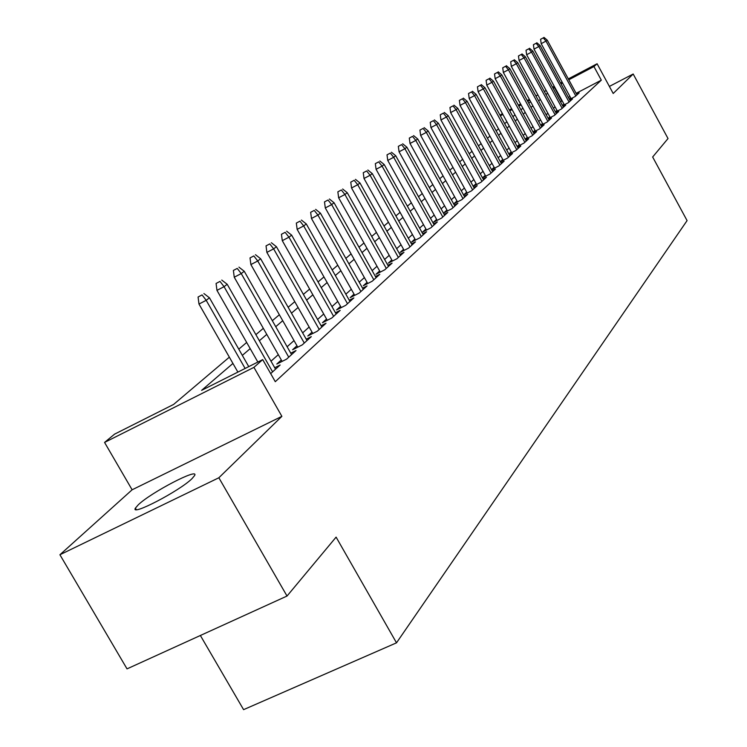 <?xml version="1.0" encoding="UTF-8"?>
<svg xmlns="http://www.w3.org/2000/svg" width="747" height="747" viewBox="0 0 747 747"><rect width="100%" height="100%" fill="white"/><g stroke="black" fill="none" stroke-linecap="round" stroke-linejoin="round"><path stroke-width="1.12" d="M138.307 504.767L135.412 508.109C129.838 516.868 179.794 490.882 192.035 478.612L194.603 475.54C199.458 467.22 151.221 492.301 138.307 504.767M500.014 115.178L502.395 113.609M200.373 635.492L243.587 709.65L396.508 642.831L687.081 220.608L652.654 157.001L668.023 138.55L633.185 74.009L609.384 86.419M396.508 642.831L336.103 537.121L287.025 596.041L127.027 668.873L59.919 554.75L218.862 477.763L281.88 416.35L253.933 367.365L104.561 442.429L114.58 434.138L173.593 404.444L229.338 357.169M281.88 416.35L132.116 489.789L59.919 554.75M132.116 489.789L104.561 442.429M287.025 596.041L218.862 477.763M569.485 99.482L575.199 96.494L579.168 92.88L576.628 94.215M562.603 105.691L568.448 102.638L572.519 98.931L569.924 100.285M555.535 112.059L561.52 108.941L565.703 105.14L563.051 106.522M548.279 118.605L554.414 115.411L558.7 111.508L556.001 112.918M540.837 125.319L547.121 122.05L551.519 118.045L548.765 119.483M533.181 132.219L539.633 128.867L544.152 124.749L541.332 126.215M525.328 139.297L531.929 135.87L536.579 131.64L533.694 133.143M517.241 146.58L524.02 143.069L528.792 138.727L525.841 140.259M508.931 154.078L515.888 150.464L520.799 146.001L517.783 147.57M500.378 161.772L507.53 158.075L512.573 153.48L509.482 155.087M491.582 169.7L498.921 165.909L504.113 161.184L500.957 162.818M482.525 177.861L490.06 173.967L495.41 169.102L492.17 170.774M476.1 183.641L473.215 186.255L480.947 182.268L486.446 177.263L483.132 178.972M466.67 192.175L463.719 194.855L471.544 190.821L477.221 185.658L473.822 187.413M456.959 200.971L453.924 203.716L461.861 199.636L467.706 194.313L464.223 196.106M446.939 210.038L443.83 212.848L451.879 208.721L457.902 203.231L454.325 205.07M436.603 219.394L433.419 222.279L441.57 218.096L447.789 212.437L444.12 214.324M425.939 229.049L422.671 232.009L430.935 227.77L437.359 221.934L433.587 223.867M414.93 239.012L411.569 242.056L419.954 237.77L426.593 231.729L422.718 233.718M403.557 249.311L400.103 252.43L408.609 248.088L415.463 241.86L411.485 243.886M391.802 259.947L388.253 263.159L396.881 258.761L403.968 252.318L399.869 254.41M379.644 270.956L375.993 274.261L384.752 269.807L392.082 263.14L387.87 265.278M367.057 282.347L363.303 285.746L372.193 281.227L379.784 274.326L375.442 276.53M354.031 294.131L350.166 297.633L359.195 293.067L367.048 285.914L362.584 288.183M340.539 306.354L336.552 309.958L345.721 305.327L353.863 297.913L349.251 300.247M326.551 319.016L322.443 322.732L331.752 318.035L340.193 310.35L335.44 312.76M312.031 332.154L307.792 335.991L317.251 331.229L326.019 323.255L321.107 325.729M296.97 345.786L292.591 349.755L302.199 344.927L311.303 336.645L306.233 339.194M281.32 359.961L276.792 364.05L286.568 359.158L296.017 350.548L290.779 353.182M270.675 373.612L280.134 365.003L274.719 367.72M232.933 363.453L201.606 390.354L262.701 359.615L275.279 381.689L601.316 80.162L576.142 93.328M569.97 96.559L568.355 97.399M562.089 100.677L560.549 101.919M555.049 106.84L553.462 108.268M547.887 113.255L546.197 114.777M540.529 119.847L538.727 121.462M532.975 126.607L531.061 128.325M525.225 133.554L523.18 135.384M517.251 140.688L515.075 142.64M509.052 148.027L506.746 150.1M500.63 155.581L498.174 157.766M491.956 163.341L489.36 165.666M483.029 171.334L480.274 173.799M473.841 179.56L470.927 182.175M464.382 188.039L461.291 190.802M454.624 196.769L451.347 199.701M444.568 205.77L441.103 208.88M434.194 215.061L430.524 218.348M423.493 224.642L419.609 228.124M412.437 234.539L408.329 238.228M401.018 244.764L396.666 248.667M389.224 255.334L384.612 259.461M377.011 266.268L372.137 270.629M364.387 277.576L359.223 282.198M351.305 289.285L345.842 294.178M337.756 301.414L331.967 306.597M323.712 313.992L317.578 319.483M309.137 327.037L302.647 332.863M294.019 340.585L287.128 346.748M278.304 354.657L271.002 361.193M485.251 175.358L482.506 177.842M494.141 167.309L491.554 169.653M502.778 159.494L500.341 161.707M511.172 151.893L508.875 153.975M519.342 144.507L517.176 146.468M527.279 137.317L525.244 139.157M535.011 130.323L533.097 132.051M542.537 123.507L540.735 125.141M549.867 116.877L548.177 118.409M557.001 110.416L555.423 111.845M563.957 104.113L562.472 105.458M570.736 97.978L569.354 99.23M568.308 78.911L597.105 63.756L613.203 93.487L633.185 74.009M597.105 63.756L593.94 66.558L568.784 79.789M601.316 80.162L593.94 66.558M262.701 359.615L253.933 367.365M509.267 109.996L511.63 108.745M518.399 105.187L520.622 104.02M527.279 100.509L529.371 99.416M535.926 95.961L537.887 94.934M544.339 91.536L546.178 90.564M552.537 87.212L554.255 86.307M560.53 83.01L562.136 82.161M529.847 100.285L527.755 101.387M521.098 104.888L518.866 106.055M512.106 109.613L509.743 110.864M502.871 114.478L500.35 115.804M238.779 349.157L246.669 342.462M255.885 334.647L263.327 328.335M272.328 320.706L279.35 314.748M288.146 307.288L294.776 301.667M303.375 294.374L309.632 289.07M318.045 281.927L323.955 276.922M332.191 269.938L337.765 265.204M345.833 258.369L351.09 253.896M358.999 247.201L363.966 242.98M371.707 236.416L376.413 232.429M383.995 225.996L388.44 222.223M395.882 215.911L400.075 212.353M407.376 206.163L411.345 202.801M418.507 196.722L422.251 193.548M429.282 187.581L432.821 184.584M439.731 178.729L443.064 175.89M449.853 170.139L453.009 167.468M459.676 161.81L462.654 159.288M469.209 153.723L472.011 151.342M478.463 145.88L481.105 143.629M487.446 138.26L489.939 136.141M496.176 130.856L498.529 128.857M504.664 123.657L506.877 121.78M512.918 116.653L515 114.889M520.939 109.846L522.9 108.184M528.755 103.217L530.594 101.657M554.741 87.184L553.182 88.398M547.607 93.188L545.992 94.57M540.342 99.426L538.624 100.901M532.882 105.841L531.042 107.409M525.216 112.414L523.264 114.095M517.344 119.175L515.271 120.958M509.258 126.122L507.054 128.017M500.948 133.265L498.604 135.272M492.394 140.604L489.911 142.742M483.598 148.158L480.965 150.427M474.541 155.936L471.749 158.336M465.222 163.938L462.262 166.488M455.623 172.193L452.486 174.882M445.726 180.69L442.401 183.547M435.52 189.449L431.999 192.474M424.996 198.497L421.271 201.69M414.137 207.825L410.187 211.205M402.913 217.452L398.739 221.037M391.335 227.405L386.909 231.206M379.355 237.695L374.677 241.711M366.964 248.331L362.015 252.589M354.143 259.34L348.905 263.84M340.875 270.741L335.328 275.503M327.121 282.553L321.247 287.595M312.872 294.794L306.643 300.145M298.081 307.493L291.479 313.161M282.721 320.687L275.736 326.691M266.772 334.385L259.358 340.753M250.189 348.625L242.327 355.376M562.612 83.038L561.006 83.888M561.716 100.873L554.367 87.38M202.073 294.916L198.076 297.007L202.073 294.916L206.191 300.313L209.459 297.81L248.751 366.628M245.119 368.458L206.191 300.313L198.982 304.057L237.882 372.099M198.076 297.007L198.982 304.057M209.459 297.81L203.903 293.543M220.01 281.404L216.079 283.458L220.01 281.404L224.063 286.68L227.2 284.28L275.55 369.177M272.599 371.866L224.063 286.68L216.966 290.378L257.846 362.052M216.079 283.458L216.966 290.378M227.2 284.28L221.766 280.078M237.247 268.416L233.381 270.442L237.247 268.416L241.234 273.579L244.25 271.273L291.582 354.592M288.744 357.178L241.234 273.579L234.25 277.221L282.123 361.38M233.381 270.442L234.25 277.221M244.25 271.273L238.937 267.146M253.831 255.922L250.021 257.92L253.831 255.922L257.743 260.983L260.647 258.761L307.008 340.557M304.272 343.041L257.743 260.983L250.88 264.569L297.745 347.159M250.021 257.92L250.88 264.569M260.647 258.761L255.455 254.699M269.779 243.905L266.035 245.875L269.779 243.905L273.635 248.854L276.437 246.725L321.854 327.046M319.221 329.436L273.635 248.854L266.875 252.393L312.788 333.479M266.035 245.875L266.875 252.393M276.437 246.725L271.348 242.728M285.149 232.326L281.451 234.269L285.149 232.326L288.949 237.182L291.638 235.128L336.159 314.029M333.62 316.336L288.949 237.182L282.291 240.665L327.27 320.295M281.451 234.269L282.291 240.665M291.638 235.128L286.652 231.196M299.958 221.168L296.326 223.082L299.958 221.168L303.693 225.93L306.298 223.941L349.951 301.48M347.504 303.702L303.693 225.93L297.147 229.366L341.239 307.587M296.326 223.082L297.147 229.366M306.298 223.941L301.414 220.076M314.244 210.411L310.659 212.297L314.244 210.411L317.923 215.071L320.426 213.156L363.247 289.369M360.885 291.517L317.923 215.071L311.471 218.46L354.713 295.336M310.659 212.297L311.471 218.46M320.426 213.156L315.645 209.356M328.026 200.028L324.497 201.886L328.026 200.028L331.649 204.603L334.068 202.754L376.086 277.688M373.808 279.761L331.649 204.603L325.29 207.946L367.711 283.505M324.497 201.886L325.29 207.946M334.068 202.754L329.38 199.01M341.332 189.999L337.859 191.83L341.332 189.999L344.909 194.491L347.243 192.707L388.496 266.399M386.292 268.406L344.909 194.491L338.643 197.787L380.27 272.085M337.859 191.83L338.643 197.787M347.243 192.707L342.64 189.01M354.199 180.307L350.773 182.119L354.199 180.307L357.72 184.714L359.979 182.987L400.476 255.493M398.356 257.426L357.72 184.714L351.548 187.973L392.408 261.039M350.773 182.119L351.548 187.973M359.979 182.987L355.46 179.355M366.628 170.942L363.257 172.725L366.628 170.942L370.101 175.265L372.286 173.603L412.073 244.941M410.01 246.818L370.101 175.265L364.013 178.477L404.146 250.366M363.257 172.725L364.013 178.477M372.286 173.603L367.851 170.017M378.654 161.875L375.33 163.64L378.654 161.875L382.081 166.133L384.191 164.517L423.288 234.735M421.299 236.547L382.081 166.133L376.077 169.298L415.509 240.039M375.33 163.64L376.077 169.298M384.191 164.517L379.84 160.988M390.298 153.107L387.011 154.853L390.298 153.107L393.678 157.281L395.723 155.721L434.147 224.856M432.214 226.612L393.678 157.281L387.758 160.418L426.5 230.048M387.011 154.853L387.758 160.418M395.723 155.721L391.447 152.248M401.569 144.619L398.338 146.337L401.569 144.619L404.902 148.718L406.882 147.206L444.661 215.285M442.794 216.985L404.902 148.718L399.066 151.809L437.144 220.365M398.338 146.337L399.066 151.809M406.882 147.206L402.68 143.779M412.493 136.384L409.3 138.083L412.493 136.384L415.78 140.427L417.704 138.961L454.848 206.013M453.037 207.666L415.78 140.427L410.019 143.471L447.462 210.99M409.3 138.083L410.019 143.471M417.704 138.961L413.567 135.58M423.082 128.409L419.926 130.09L423.082 128.409L426.322 132.378L428.18 130.958L464.727 197.021M462.972 198.627L426.322 132.378L420.645 135.394L457.463 201.895M419.926 130.09L420.645 135.394M428.18 130.958L424.128 127.625M433.353 120.678L430.235 122.331L433.353 120.678L436.547 124.581L438.358 123.199L474.308 188.3M472.608 189.85L436.547 124.581L430.944 127.55L467.164 193.071M430.235 122.331L430.944 127.55M438.358 123.199L434.362 119.912M443.316 113.171L440.244 114.805L443.316 113.171L446.463 117.008L448.219 115.673L483.608 179.84M481.955 181.344L446.463 117.008L440.935 119.95L476.586 184.518M440.244 114.805L440.935 119.95M448.219 115.673L444.288 112.433M452.981 105.887L449.955 107.503L452.981 105.887L456.1 109.669L457.799 108.362L492.637 171.623M491.031 173.089L456.1 109.669L450.637 112.573L485.718 176.208M449.955 107.503L450.637 112.573M457.799 108.362L453.933 105.168M462.374 98.809L459.377 100.406L462.374 98.809L465.446 102.535L467.099 101.265L501.405 163.649M499.846 165.068L465.446 102.535L460.059 105.402L494.598 168.14M459.377 100.406L460.059 105.402M467.099 101.265L463.299 98.109M471.497 91.937L468.537 93.515L471.497 91.937L474.532 95.597L476.138 94.374L509.93 155.89M508.418 157.272L474.532 95.597L469.209 98.436L503.226 160.306M468.537 93.515L469.209 98.436M476.138 94.374L472.393 91.255M480.368 85.251L477.445 86.811L480.368 85.251L483.365 88.865L484.924 87.67L518.213 148.354M516.737 149.699L483.365 88.865L478.108 91.666L511.611 152.687M477.445 86.811L478.108 91.666M484.924 87.67L481.236 84.598M488.986 78.762L486.101 80.302L488.986 78.762L491.946 82.319L493.468 81.162L526.271 141.024M524.833 142.332L491.946 82.319L486.755 85.083L519.763 145.273M486.101 80.302L486.755 85.083M493.468 81.162L489.836 78.118M497.371 72.44L494.523 73.962L497.371 72.44L500.294 75.942L501.779 74.821L534.105 133.89M532.704 135.16L500.294 75.942L495.168 78.687L527.69 138.074M494.523 73.962L495.168 78.687M501.779 74.821L498.202 71.815M505.532 66.296L502.722 67.8L505.532 66.296L508.418 69.751L509.865 68.649L541.724 126.953M540.37 128.185L508.418 69.751L503.357 72.45L535.412 131.052M502.722 67.8L503.357 72.45M509.865 68.649L506.335 65.689M513.478 60.311L510.696 61.796L513.478 60.311L516.336 63.719L517.736 62.645L549.157 120.202M547.831 121.397L516.336 63.719L511.322 66.39L542.929 124.226M510.696 61.796L511.322 66.39M517.736 62.645L514.263 59.723M521.21 54.484L518.465 55.95L521.21 54.484L524.03 57.836L525.393 56.8L556.384 113.619M555.096 114.786L524.03 57.836L519.081 60.488L550.25 117.578M518.465 55.95L519.081 60.488M525.393 56.8L521.976 53.905M528.745 48.807L526.028 50.264L528.745 48.807L531.537 52.113L532.863 51.104L563.425 107.204M562.174 108.352L531.537 52.113L526.644 54.736L557.374 111.107M526.028 50.264L526.644 54.736M532.863 51.104L529.492 48.247M536.085 43.27L533.405 44.717L536.085 43.27L538.848 46.538L540.137 45.548L570.297 100.957M569.074 102.078L538.848 46.538L534.012 49.125L564.321 104.795M533.405 44.717L534.012 49.125M540.137 45.548L536.813 42.728M543.246 37.882L540.585 39.302L543.246 37.882L545.973 41.104L547.234 40.142L576.983 94.869M575.797 95.952L545.973 41.104L541.192 43.662L571.1 98.641M540.585 39.302L541.192 43.662M547.234 40.142L543.947 37.35M135.412 508.109L136.281 509.603"/></g></svg>

